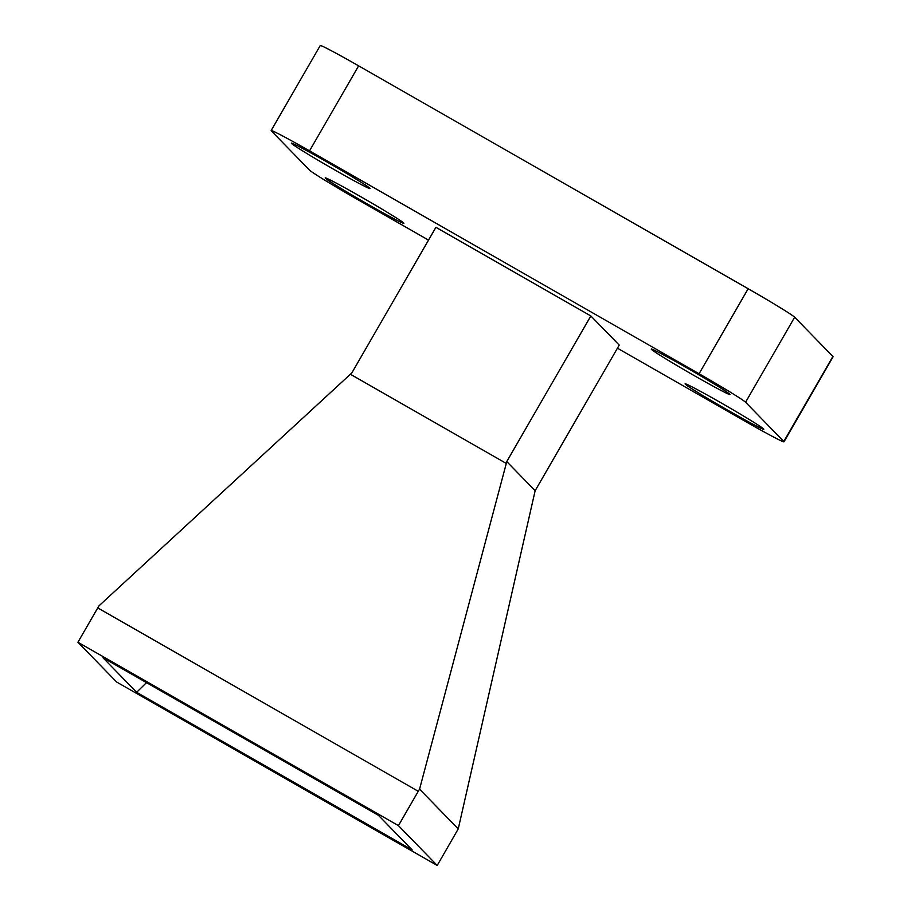 <?xml version="1.0" encoding="UTF-8"?>
<svg xmlns="http://www.w3.org/2000/svg" width="911" height="911" viewBox="0 0 911 911"><rect width="100%" height="100%" fill="white"/><g stroke="black" fill="none" stroke-linecap="round" stroke-linejoin="round"><path stroke-width="1.37" d="M729.757 394.19A45.436 1.503 30 0 1 729.939 394.497A45.436 1.503 30 0 1 692.132 374.41A45.436 1.503 30 0 1 651.422 349.368A45.436 1.503 30 0 1 651.24 349.061A45.436 1.503 30 0 1 689.046 369.149A45.436 1.503 30 0 1 729.757 394.19M369.855 188.258A45.436 1.503 30 0 1 370.037 188.566A45.436 1.503 30 0 1 332.23 168.489A45.436 1.503 30 0 1 291.52 143.448A45.436 1.503 30 0 1 291.338 143.141A45.436 1.503 30 0 1 329.144 163.228A45.436 1.503 30 0 1 369.855 188.258M403.71 223.036A45.436 1.503 30 0 1 403.892 223.343A45.436 1.503 30 0 1 366.097 203.255A45.436 1.503 30 0 1 325.375 178.214A45.436 1.503 30 0 1 325.193 177.907A45.436 1.503 30 0 1 362.999 197.994A45.436 1.503 30 0 1 403.71 223.036M763.612 428.956A45.436 1.503 30 0 1 763.794 429.263A45.436 1.503 30 0 1 725.987 409.176A45.436 1.503 30 0 1 685.277 384.135A45.436 1.503 30 0 1 685.095 383.827A45.436 1.503 30 0 1 722.901 403.915A45.436 1.503 30 0 1 763.612 428.956M535.144 490.722L619.229 345.098L590.84 315.946L506.755 461.57L535.144 490.722L458.244 828.908L419.561 789.165L418.263 791.295L97.75 607.91L99.037 605.781L351.828 372.929L435.913 227.306L590.84 315.946M506.755 461.57L506.3 463.448L350.428 374.273M309.535 150.873A49.114 1.628 -150 0 0 271.148 130.58L320.239 45.55A49.114 1.628 30 0 1 358.627 65.843L309.535 150.873L699.079 373.749L748.159 288.73L358.627 65.843M748.159 288.73A49.114 1.628 30 0 1 794.654 317.222L745.574 402.241L783.79 441.493L832.882 356.463L794.654 317.222M832.882 356.463A49.114 1.628 30 0 1 833.075 356.793L783.984 441.824A49.114 1.628 -150 0 0 783.79 441.493M136.639 692.314L412.182 849.963L378.498 815.379L102.966 657.731L136.639 692.314L146.489 682.635M437.212 865.45L398.437 825.639L77.925 642.244L116.699 682.066L437.212 865.45L458.244 828.908M506.3 463.448L419.561 789.165M77.925 642.244L97.75 607.91M418.263 791.295L398.437 825.639M428.512 240.105L356.064 198.644A49.114 1.628 -150 0 1 309.569 170.152L271.341 130.911A49.114 1.628 -150 0 1 271.148 130.58M783.984 441.824A49.114 1.628 -150 0 1 745.597 421.531L617.43 348.196M745.574 402.241A49.114 1.628 -150 0 0 699.079 373.749"/></g></svg>
